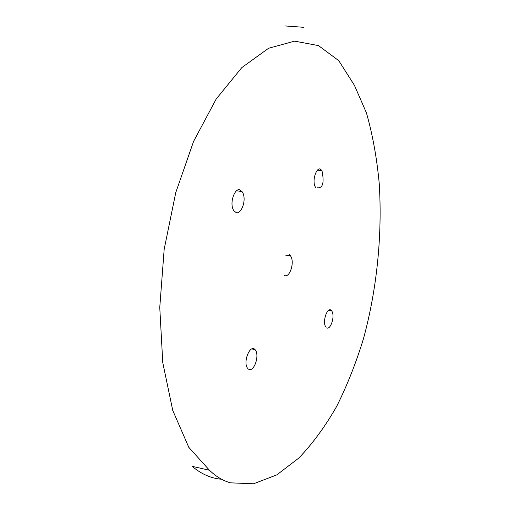 <?xml version="1.0" encoding="UTF-8"?>
<svg xmlns="http://www.w3.org/2000/svg" width="519" height="519" viewBox="0 0 519 519"><rect width="100%" height="100%" fill="white"/><g stroke="black" fill="none" stroke-linecap="round" stroke-linejoin="round"><path stroke-width="0.78" d="M325.867 327.061C322.215 322.468 326.685 308.39 330.454 309.791L331.589 310.771C335.462 315.695 330.584 330.337 326.652 327.859M331.589 310.771L328.566 310.232M221.594 479.238C211.155 478.427 201.346 474.126 192.166 466.328L209.475 470.266C215.982 476.539 222.982 480.73 230.475 482.839L253.596 483.779L276.828 474.872L298.918 457.979C312.795 443.401 325.387 426.19 336.688 406.351C347.159 385.39 356.086 362.839 363.469 338.706C376.885 289.557 382.425 235.23 379.24 183.603C376.878 158.146 372.61 134.577 366.433 112.889L354.432 85.337L338.758 60.658L318.445 45.588L294.604 41.144L268.55 48.28L241.835 67.587L216.222 98.973L193.6 141.363L175.766 192.568L164.173 249.302L159.761 307.469L162.765 362.612L172.762 410.458L188.78 447.307L209.475 470.266M289.239 254.537L290.445 255.776C295.285 262.186 289.265 279.079 284.243 275.219M248.705 369.301C253.973 372.48 260.071 354.996 255.043 349.592L254.135 348.813C249.094 345.946 242.697 363.521 247.933 368.633M241.964 191.492C247.161 198.193 241.945 213.633 236.586 212.842L234.127 211.084C229.002 204.596 234.037 189.104 239.291 189.643L241.964 191.492L236.456 190.81M317.323 187.8C322.876 188.371 324.42 182.617 321.955 170.543L320.165 168.915C316.077 167.786 311.608 181.611 315.636 187.476M321.955 170.543L317.459 170.128M290.445 255.776L285.787 255.205M255.043 349.592L251.579 348.898M285.087 25.95L303.699 27.306"/></g></svg>
